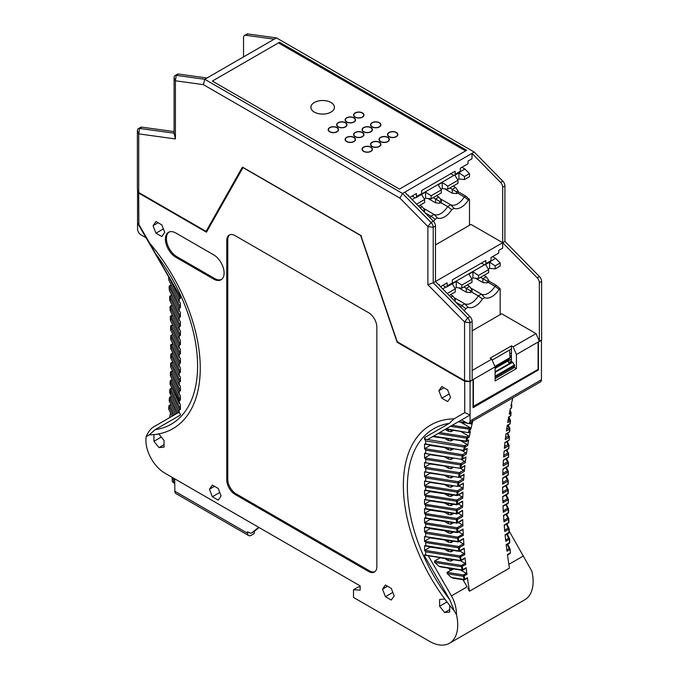 <?xml version="1.0" encoding="UTF-8"?>
<svg xmlns="http://www.w3.org/2000/svg" width="679" height="679" viewBox="0 0 679 679"><rect width="100%" height="100%" fill="white"/><g stroke="black" fill="none" stroke-linecap="round" stroke-linejoin="round"><path stroke-width="1.02" d="M387.514 134.977A5.186 2.996 180 0 1 387.777 134.357A5.186 2.996 0 0 0 387.514 134.977M397.554 134.357A5.186 2.996 180 0 1 397.809 134.977A5.186 2.996 0 0 0 397.554 134.357M345.161 139.866A5.186 2.996 180 0 1 345.416 139.246A5.186 2.996 0 0 0 345.161 139.866M355.193 139.246A5.186 2.996 180 0 1 355.448 139.866A5.186 2.996 0 0 0 355.193 139.246M370.573 144.754A5.186 2.996 180 0 1 370.827 144.135A5.186 2.996 0 0 0 370.573 144.754M380.605 144.135A5.186 2.996 180 0 1 380.868 144.754A5.186 2.996 0 0 0 380.605 144.135M353.632 115.413A5.186 2.996 180 0 1 353.886 114.793A5.186 2.996 0 0 0 353.632 115.413M363.664 114.793A5.186 2.996 180 0 1 363.919 115.413A5.186 2.996 0 0 0 363.664 114.793M362.102 149.643A5.186 2.996 180 0 1 362.357 149.032A5.186 2.996 0 0 0 362.102 149.643M372.134 149.032A5.186 2.996 180 0 1 372.398 149.643A5.186 2.996 0 0 0 372.134 149.032M345.161 120.302A5.186 2.996 180 0 1 345.416 119.682A5.186 2.996 0 0 0 345.161 120.302M355.193 119.682A5.186 2.996 180 0 1 355.448 120.302A5.186 2.996 0 0 0 355.193 119.682M328.22 130.079A5.186 2.996 180 0 1 328.475 129.468A5.186 2.996 0 0 0 328.22 130.079M338.252 129.468A5.186 2.996 180 0 1 338.507 130.079A5.186 2.996 0 0 0 338.252 129.468M336.691 125.191A5.186 2.996 180 0 1 336.945 124.571A5.186 2.996 0 0 0 336.691 125.191M346.723 124.571A5.186 2.996 180 0 1 346.977 125.191A5.186 2.996 0 0 0 346.723 124.571M379.043 139.866A5.186 2.996 180 0 1 379.298 139.246A5.186 2.996 0 0 0 379.043 139.866M389.075 139.246A5.186 2.996 180 0 1 389.339 139.866A5.186 2.996 0 0 0 389.075 139.246M370.573 125.191A5.186 2.996 180 0 1 370.827 124.571A5.186 2.996 0 0 0 370.573 125.191M380.605 124.571A5.186 2.996 180 0 1 380.868 125.191A5.186 2.996 0 0 0 380.605 124.571M353.632 134.977A5.186 2.996 180 0 1 353.886 134.357A5.186 2.996 0 0 0 353.632 134.977M363.664 134.357A5.186 2.996 180 0 1 363.919 134.977A5.186 2.996 0 0 0 363.664 134.357M362.102 130.079A5.186 2.996 180 0 1 362.357 129.468A5.186 2.996 0 0 0 362.102 130.079M372.134 129.468A5.186 2.996 180 0 1 372.398 130.079A5.186 2.996 0 0 0 372.134 129.468M174.079 131.59L141.792 127.134A4.719 2.724 -120 0 0 140.621 127.338L138.372 128.637A4.719 2.724 60 0 1 139.543 128.433L174.079 133.203L174.079 77.703A4.719 2.724 60 0 1 175.055 75.547A4.719 2.724 60 0 1 176.226 75.352L204.761 79.29L203.369 84.646L399.923 198.124L427.88 226.548L427.88 284.705L464.563 321.999L464.563 380.63L469.902 381.403L472.151 380.104L472.151 321.473A4.719 2.724 -120 0 0 470.004 316.626L435.468 281.513L435.468 226.022A4.719 2.724 -120 0 0 433.321 221.176L404.786 192.174L402.537 193.473L399.923 198.124M243.532 56.9L243.532 37.608A4.719 2.724 60 0 1 244.508 35.452A4.719 2.724 60 0 1 245.679 35.249L274.214 39.187L207.01 77.992L178.475 74.045A4.719 2.724 -120 0 0 177.304 74.249L175.055 75.547M464.563 380.63L397.232 341.758L360.939 235.698L242.352 167.229L206.06 231.386L138.728 192.513L138.728 133.873L175.411 138.94L175.411 80.784L203.369 84.646M141.792 127.134L139.543 128.433L138.728 133.873L137.387 130.792L137.387 189.433L138.728 192.513M206.06 231.386L206.857 230.928M180.41 297.181L146.061 237.76L140.893 234.773A4.719 2.724 60 0 1 137.557 229.001L137.557 189.814M170.514 412.934A471.659 272.313 60 0 1 169.64 417.543M170.395 375.555L170.412 375.606A0.942 0.738 154.5 0 0 170.471 375.869L179.324 394.431L180.41 395.551L180.41 400.186L179.239 400.271L179.324 403.674L170.174 384.492A0.942 0.942 0 0 1 170.081 384.042L170.191 381.199A0.942 0.942 0 0 1 170.658 380.41A0.942 0.543 60 0 1 171.133 380.461L170.488 380.792A0.942 0.738 154.5 0 0 170.225 381.377L170.463 380.775M179.239 391.028L170.488 372.695L170.412 375.606L179.239 394.109L179.239 391.028L180.41 390.943L180.41 386.309L179.239 384.866L179.239 381.785L180.41 381.7L180.41 377.066L179.239 375.623L179.239 372.542L180.41 372.457L180.41 367.823L179.239 366.38L179.239 363.299L180.41 363.214L180.41 358.58L179.239 357.137L179.239 354.056L180.41 353.971L180.41 349.337L179.239 347.894L179.239 344.813L180.41 344.728L180.41 340.094L179.239 338.651L179.239 335.57L180.41 335.485L180.41 330.851L179.239 329.408L179.239 326.327L180.41 326.243L180.41 321.608L179.239 320.174L179.239 317.093L180.41 317L180.41 312.365L179.239 310.931L179.239 307.85L180.41 307.757L180.41 303.123L179.239 301.688L179.239 298.607L169.945 279.128M170.802 371.863A0.942 0.543 60 0 1 171.397 371.778L170.76 372.109A0.942 0.738 154.5 0 0 170.488 372.695L170.735 372.117M170.989 363.01A0.942 0.543 60 0 1 171.116 362.883A0.942 0.942 0 0 0 170.641 363.681L170.59 366.652A0.942 0.942 0 0 0 170.684 367.076L179.324 385.188L170.624 366.813A0.942 0.738 154.5 0 0 170.853 367.288M179.239 381.785L170.675 363.842L171.583 362.925A0.942 0.543 60 0 0 171.116 362.883L172.661 361.983M170.624 366.813L170.675 363.842M179.239 372.542L170.777 354.811L170.752 357.841L170.998 357.298L170.752 357.841L179.324 375.945L170.811 358.105A0.942 0.942 0 0 1 170.718 357.689L170.743 354.667A0.942 0.56 0.4 0 0 170.777 354.811L171.049 354.226A0.942 0.738 154.5 0 1 171.685 353.903A0.942 0.543 60 0 0 171.218 353.852A0.942 0.942 0 0 0 170.743 354.667A0.942 0.56 0.4 0 1 170.989 354.294M170.972 345.136A0.942 0.543 -0.1 0 0 170.768 345.475L170.768 348.556A0.942 0.942 0 0 0 170.862 348.964L179.324 366.702L170.802 348.7L171.049 348.166L170.802 348.7A0.942 0.738 154.5 0 0 171.023 349.176M171.108 344.788A0.942 0.543 60 0 1 171.711 344.703A0.942 0.738 154.5 0 0 170.802 345.611L179.239 363.299M179.239 354.056L170.735 336.241L170.768 339.381L171.006 338.872L170.768 339.381L179.324 357.46L170.828 339.644A0.942 0.942 0 0 1 170.735 339.245L170.701 336.105A0.942 0.518 -0.6 0 0 170.735 336.241A0.942 0.738 154.5 0 1 171.643 335.324A0.942 0.543 60 0 0 171.176 335.282A0.942 0.942 0 0 0 170.701 336.105A0.942 0.518 -0.6 0 1 170.887 335.791M170.904 325.861A0.942 0.543 60 0 1 171.032 325.733A0.942 0.942 0 0 0 170.556 326.565L170.616 329.765A0.942 0.942 0 0 0 170.709 330.155L179.324 348.217L170.65 329.892L170.836 326.2L170.59 326.692L179.239 344.813M170.896 329.4L170.65 329.892L170.896 329.4M170.675 316.134A0.942 0.543 60 0 1 170.802 316.007A0.942 0.942 0 0 0 170.327 316.847L170.412 320.106A0.942 0.942 0 0 0 170.505 320.488L179.324 338.974L170.446 320.233A0.942 0.738 154.5 0 0 170.675 320.7M170.692 319.758L170.607 316.499M170.361 306.237A0.942 0.543 60 0 1 170.488 306.11A0.942 0.942 0 0 0 170.013 306.959L170.132 310.278A0.942 0.942 0 0 0 170.217 310.651L179.324 329.731L170.166 310.388L170.293 306.619M170.404 309.938L170.166 310.388M169.962 296.163A0.942 0.543 60 0 1 170.09 296.036A0.942 0.942 0 0 0 169.623 296.893L169.758 300.271A0.942 0.942 0 0 0 169.852 300.636L179.324 320.488L169.792 300.373A0.942 0.738 154.5 0 0 170.022 300.848M170.039 299.94L169.903 296.57M169.478 285.91A0.942 0.543 60 0 1 169.606 285.783A0.942 0.942 0 0 0 169.139 286.648L169.309 290.086A0.942 0.942 0 0 0 169.402 290.442L179.324 311.245L169.343 290.179L169.419 286.334M168.57 276.226L168.765 279.714A0.942 0.942 0 0 0 168.859 280.071L179.324 302.002L168.799 279.807A0.942 0.738 154.5 0 0 169.029 280.283M168.799 279.807L168.604 276.311M428.16 555.532L451.442 595.899C454.726 601.569 456.407 607.849 456.509 614.741A40.019 23.103 60 0 1 457.731 624.943A40.019 23.103 60 0 1 449.439 643.268A40.019 23.103 60 0 1 429.434 641.282L354.175 597.834A0.942 0.543 60 0 1 353.504 596.68L353.504 589.745L360.176 590.136L360.176 585.901L164.759 473.076A26.685 15.405 60 0 1 145.892 440.399A26.685 15.405 60 0 1 146.206 436.639L149.304 434.857L155.151 429.663A127.346 73.527 60 0 0 155.601 253.725L180.41 296.706L180.41 298.514L179.239 298.607M447.342 541.486L444.372 539.771M434.747 547.486L434.288 547.741M472.737 379.765L470.072 381.691L464.733 381.309L397.164 342.301L397.707 341.843M440.544 286.674L447.138 282.863L447.138 285.944A2.36 1.358 60 0 1 446.655 287.022L451.858 284.017A2.36 1.358 -120 0 0 452.341 282.939L452.341 279.858L485.799 260.549L485.799 263.63A2.36 1.358 60 0 1 485.307 264.708L490.51 261.704A2.36 1.358 -120 0 0 491.002 260.626L491.002 257.545L498.751 253.063L498.751 250.373L502.672 248.107L502.672 242.717L537.208 277.83A4.719 2.724 60 0 1 539.355 282.668L541.613 281.369L541.613 340.009L538.107 342.029L541.443 340.485L541.443 379.765A4.719 2.724 -120 0 1 540.467 381.929L469.096 423.136A4.719 2.724 60 0 1 466.736 422.898L461.567 419.919L427.464 439.602L432.676 436.597L444.558 438.303L448.395 440.518L451.043 440.943L451.043 439.169M449.439 643.268L524.816 599.752A40.019 23.103 -120 0 0 533.108 581.428A40.019 23.103 -120 0 0 531.878 571.226L509.258 531.216M473.068 379.96L473.068 407.689L538.439 369.945L538.439 342.216M470.072 381.691L470.072 415.005L458.783 421.523L466.465 422.737M469.096 423.136A4.719 2.724 60 0 0 470.072 420.972L470.072 415.005L464.733 412.637L453.988 418.85L449.362 423.331L424.545 437.658L425.207 439.075L427.464 439.602M537.776 369.563L538.439 369.945M509.802 353.946L511.423 353.004M452.231 425.3L469.647 428.076L470.258 427.728A0.942 0.543 60 0 1 470.903 429.043L470.301 429.391A0.942 0.543 60 0 0 469.647 428.076L468.468 432.302L469.367 432.319L470.301 429.391L450.415 426.353L458.257 421.829L471.515 423.934L472.44 420.615M450.415 426.353L446.239 428.763L468.535 432.693L445.704 429.069M433.151 436.317L465.981 441.537L466.779 441.129L467.61 438.193L466.702 438.184L465.879 441.129L433.406 436.173L445.144 429.4L448.395 431.275L451.043 431.7L451.043 429.926M472.643 420.674L472.253 423.238A471.659 272.313 60 0 1 472.813 420.988M470.258 427.728L460.718 422.219M472.253 423.238L472.134 423.738A471.659 272.313 -120 0 0 470.903 429.043M472.134 423.738A0.925 0.535 60 0 1 471.608 423.866L471.515 423.934A0.942 0.942 0 0 0 471.939 423.908M463.418 483.134L458.554 485.952L458.86 482.922L457.943 483.007L457.638 486.037L458.554 485.952A0.942 0.543 60 0 1 458.359 486.325L463.222 483.516A0.942 0.543 -120 0 0 463.418 483.134A471.659 272.313 -120 0 0 463.086 489.092L458.028 492.012L457.111 492.114L457.366 490.815A0.942 0.543 60 0 1 458.028 492.012L457.824 495.059A0.942 0.543 60 0 1 457.629 495.458L462.755 492.487A0.942 0.543 -120 0 0 462.951 492.097A471.659 272.313 -120 0 0 462.747 498.123L457.502 501.153A0.942 0.552 2.4 0 1 456.585 501.272L456.831 499.982A0.942 0.543 60 0 1 457.502 501.153L457.391 504.217A0.942 0.543 60 0 1 457.196 504.624L462.484 501.577A0.942 0.543 -120 0 0 462.679 501.161A471.659 272.313 -120 0 0 462.603 507.264L457.273 510.345A0.942 0.543 0.5 0 1 456.356 510.481L456.611 509.182A0.942 0.543 60 0 1 457.273 510.345A471.659 272.313 -120 0 0 457.264 512.738A471.659 272.313 -120 0 0 457.264 513.417A0.942 0.543 60 0 1 457.069 513.85A0.942 0.942 0 0 1 456.449 513.969L462.603 510.336A471.659 272.313 -120 0 0 462.654 516.515L457.349 519.579L457.434 522.669A0.942 0.543 60 0 1 457.239 523.119A0.942 0.942 0 0 1 456.619 523.237L462.713 519.622A471.659 272.313 -120 0 0 462.891 525.877L457.722 528.865L457.909 531.963A0.942 0.543 60 0 1 457.553 532.48M464.08 474.29L459.581 476.887L459.997 473.883L459.08 473.942L458.664 476.955L459.581 476.887A0.942 0.543 60 0 1 459.394 477.252L463.884 474.655A0.942 0.543 -120 0 0 464.08 474.29A471.659 272.313 -120 0 0 463.613 480.18L458.86 482.922A0.942 0.543 60 0 0 458.198 481.708L424.647 476.369L430.138 473.204L444.558 475.275L448.395 477.49L451.043 477.914L451.043 476.132M464.928 465.565L460.922 467.873L461.431 464.886L460.523 464.928L460.006 467.924L460.922 467.873A0.942 0.543 60 0 1 460.727 468.221L464.742 465.904A0.942 0.543 -120 0 0 464.928 465.565A471.659 272.313 -120 0 0 464.343 471.37L459.997 473.883A0.942 0.543 60 0 0 459.335 472.643L424.647 467.127L430.138 463.961L444.558 466.032L448.395 468.247L451.043 468.671L451.043 466.889M465.972 456.942L462.56 458.911L463.18 455.932L462.272 455.965L462.518 454.667L424.647 448.641L425.716 450.152L462.272 455.965L461.652 458.945L462.56 458.911A0.942 0.543 60 0 1 462.374 459.242L465.786 457.264A0.942 0.543 -120 0 0 465.972 456.942A471.659 272.313 -120 0 0 465.259 462.679L461.431 464.886A0.942 0.543 60 0 0 460.769 463.63L424.647 457.884L430.138 454.718L444.558 456.789L448.395 459.004L451.043 459.428L451.043 457.646M467.22 448.437L464.512 449.999L465.234 447.037L464.326 447.045L463.604 450.016L464.512 449.999A0.942 0.543 60 0 1 464.334 450.304L467.033 448.743A0.942 0.543 -120 0 0 467.22 448.437A471.659 272.313 -120 0 0 466.371 454.09L463.18 455.932A0.942 0.543 60 0 0 462.518 454.667L465.709 452.825L460.718 449.948M468.663 440.043L466.779 441.129A0.942 0.543 60 0 1 466.6 441.426L468.485 440.34A0.942 0.543 -120 0 0 468.663 440.043A471.659 272.313 -120 0 0 467.678 445.628L465.234 447.037A0.942 0.543 60 0 0 464.58 445.755L425.207 439.075M469.8 432.065A0.942 0.543 -120 0 0 470.309 431.776A471.659 272.313 -120 0 0 469.189 437.276L467.61 438.193A0.942 0.543 60 0 0 466.957 436.886L439.678 432.548M512.832 397.877A471.659 272.313 -120 0 0 512.187 400.5A471.659 272.313 -120 0 0 510.931 405.932L511.533 405.584L511.279 408.121L510.336 408.665A471.659 272.313 -120 0 0 509.216 414.165L510.795 413.256L510.566 415.854L508.69 416.94A471.659 272.313 -120 0 0 507.705 422.516L510.141 421.107L509.946 423.772L507.238 425.334A471.659 272.313 -120 0 0 506.39 430.987L509.581 429.145L509.411 431.861L505.999 433.839A471.659 272.313 -120 0 0 505.278 439.568L509.097 437.361L509.208 439.525M507.671 433.083L509.292 436.478A0.942 0.738 -25.5 0 1 509.352 436.741L509.097 437.361A0.942 0.543 -120 0 0 508.435 436.113A0.942 0.738 -25.5 0 1 509.292 436.478A0.942 0.942 0 0 1 509.377 436.928L509.242 439.712A0.942 0.942 0 0 1 508.766 440.484A0.942 0.543 -120 0 0 508.961 440.136L504.947 442.453A471.659 272.313 -120 0 0 504.361 448.267L508.707 445.755L508.834 447.996M507.221 441.375L508.894 444.889A0.942 0.738 -25.5 0 1 508.953 445.152L508.707 445.755A0.942 0.543 -120 0 0 508.045 444.524A0.942 0.738 -25.5 0 1 508.894 444.889A0.942 0.942 0 0 1 508.987 445.331L508.868 448.174A0.942 0.942 0 0 1 508.401 448.955A0.942 0.543 -120 0 0 508.596 448.59L504.098 451.187A471.659 272.313 -120 0 0 503.64 457.069L508.393 454.327L508.554 456.636M506.848 449.846L508.579 453.479A0.942 0.738 -25.5 0 1 508.639 453.733L508.393 454.327A0.942 0.543 -120 0 0 507.731 453.114A0.942 0.738 -25.5 0 1 508.579 453.479A0.942 0.942 0 0 1 508.673 453.911L508.588 456.806A0.942 0.942 0 0 1 508.113 457.604A0.942 0.543 -120 0 0 508.308 457.222L503.445 460.031A471.659 272.313 -120 0 0 503.105 465.989L508.164 463.07A0.942 0.543 -120 0 0 507.502 461.873A0.942 0.738 -25.5 0 1 508.41 462.501L508.104 466.023A0.942 0.543 -120 0 1 507.917 466.422A0.942 0.942 0 0 0 508.384 465.624L508.444 462.662A0.942 0.942 0 0 0 508.35 462.238L506.568 458.495M508.104 466.023L502.978 468.985A471.659 272.313 -120 0 0 502.774 475.02L508.019 471.99A0.942 0.543 -120 0 0 507.357 470.81A0.942 0.738 -25.5 0 1 508.265 471.438L507.994 475.003A0.942 0.543 -120 0 1 507.799 475.419A0.942 0.942 0 0 0 508.265 474.604A0.942 0.56 -179.5 0 1 507.994 475.003L502.706 478.05A471.659 272.313 -120 0 0 502.63 484.161L507.96 481.08A0.942 0.543 -120 0 0 507.289 479.917A0.942 0.738 -25.5 0 1 508.198 480.545L507.96 481.08A471.659 272.313 60 0 0 507.951 483.473A471.659 272.313 60 0 0 507.96 484.152L507.951 484.152A0.942 0.543 -120 0 1 507.756 484.585A0.942 0.942 0 0 0 508.231 483.771A0.942 0.543 180 0 1 507.951 484.152L502.621 487.233A471.659 272.313 -120 0 0 502.672 493.412L507.977 490.348A0.942 0.543 -120 0 0 507.315 489.203A0.942 0.738 -25.5 0 1 508.223 489.831L508.248 492.962A0.942 0.526 179.5 0 1 508.002 493.472L507.977 490.348M424.647 467.127L425.716 468.637L459.08 473.942L459.335 472.643L463.672 470.14L460.515 468.315M463.672 470.14A0.942 0.543 60 0 1 464.343 471.37M424.647 439.398L425.716 440.909L464.326 447.045L464.58 445.755L467.025 444.346A0.942 0.543 60 0 1 467.678 445.628M467.025 444.346L460.718 440.705M465.709 452.825A0.942 0.543 60 0 1 466.371 454.09M424.647 457.884L425.716 459.394L460.523 464.928L460.769 463.63L464.597 461.423L460.718 459.191M464.597 461.423A0.942 0.543 60 0 1 465.259 462.679M424.647 476.369L425.716 477.88L457.943 483.007L458.198 481.708L462.951 478.967L459.683 477.082M462.951 478.967A0.942 0.543 60 0 1 463.613 480.18M425.716 487.123L425.716 490.204L456.908 495.161L457.111 492.114L425.716 487.123L424.545 485.68L457.366 490.815L462.424 487.895L459.029 485.943M462.424 487.895A0.942 0.543 60 0 1 463.086 489.092M456.729 504.582L456.585 501.272L425.716 496.366L424.545 494.923L456.831 499.982L462.085 496.943L458.563 494.915M462.085 496.943A0.942 0.543 60 0 1 462.747 498.123M425.716 505.609L425.716 508.69L456.347 513.562L456.356 510.481L425.716 505.609L424.545 504.166L456.611 509.182L461.941 506.11L458.291 503.996M461.941 506.11A0.942 0.543 60 0 1 462.603 507.264M437.87 433.601L466.702 438.184L466.957 436.886L468.535 435.977A0.942 0.543 60 0 1 469.189 437.276M468.535 435.977L460.718 431.462M470.309 431.776L469.367 432.319A0.942 0.543 60 0 1 469.028 432.642M451.043 431.7L453.589 430.325M451.043 440.943L453.589 439.568M425.716 440.909L425.716 443.99L463.681 450.406M424.545 444.074L425.716 443.99L424.545 444.074L424.545 448.709M424.647 448.641L430.138 445.475L444.558 447.546L448.395 449.761L451.043 450.185L451.043 448.403M451.043 450.185L453.589 448.811M425.716 450.152L425.716 453.233L424.545 453.317L461.754 459.352L425.164 453.53M451.043 459.428L453.589 458.053M425.716 459.394L425.716 462.475L424.545 462.56L460.082 468.315M451.043 468.671L453.589 467.296M425.716 468.637L425.716 471.718L424.545 471.803L458.741 477.345M451.043 477.914L453.589 476.539M425.716 477.88L425.716 480.961L424.545 481.046L457.739 486.444L425.164 481.258M424.647 485.612L430.138 482.438L444.558 484.517L448.395 486.733L451.043 487.157L451.043 485.375M451.043 487.157L453.589 485.782M456.975 495.551L462.951 492.097M425.716 490.204L424.545 490.289L425.716 490.204M424.647 494.855L430.138 491.681L444.558 493.76L448.395 495.976L451.043 496.4L451.043 494.618M451.043 496.4L453.589 495.025M425.716 496.366L425.716 499.447L424.545 499.532L456.475 504.336L462.679 501.161M424.647 504.098L430.138 500.924L444.558 503.003L448.395 505.218L451.043 505.643L451.043 503.86M451.043 505.643L453.589 504.268M456.594 513.808L425.164 508.987M425.716 508.69L424.545 508.775L425.716 508.69M425.716 514.852L425.716 517.933L456.517 522.83L456.432 519.732L425.716 514.852L424.545 513.409L456.678 518.442A0.942 0.543 60 0 1 457.349 519.579A0.942 0.543 -1.4 0 1 456.432 519.732L456.678 518.442L461.983 515.378L458.206 513.197M461.983 515.378A0.942 0.543 60 0 1 462.654 516.515M457.069 513.85L462.407 510.769A0.942 0.543 -120 0 0 462.603 510.336M424.647 513.341L430.138 510.167L444.558 512.246L448.395 514.461L451.043 514.886L451.043 513.103M451.043 514.886L453.589 513.511M456.772 523.076L425.164 518.23M425.716 517.933L424.545 518.018L425.716 517.933M425.716 524.095L425.716 527.176L456.992 532.149L456.797 529.034L425.716 524.095L424.545 522.652L457.052 527.736A0.942 0.543 60 0 1 457.714 528.865L456.797 529.034L457.052 527.736L462.221 524.757L458.317 522.499M462.221 524.757A0.942 0.543 60 0 1 462.891 525.877M457.239 523.119L462.518 520.08A0.942 0.543 -120 0 0 462.713 519.622M424.647 522.584L430.138 519.41L444.558 521.489L448.395 523.704L451.043 524.12L451.043 522.346M451.043 524.12L453.589 522.754M457.128 532.548L463.01 529.026A471.659 272.313 -120 0 0 463.316 535.349L457.476 538.388L425.716 533.338L425.716 536.418L424.545 536.503L457.765 541.511L458.69 541.316L458.393 538.192A0.942 0.543 60 0 0 457.722 537.089L424.647 531.827L430.138 528.652L444.558 530.732L448.395 532.947L451.043 533.363L451.043 531.589M425.716 527.176L424.545 527.26L425.716 527.176M457.841 541.901L457.722 537.089L462.654 534.246L458.622 531.92M462.654 534.246A0.942 0.543 60 0 1 463.316 535.349M425.164 527.473L457.094 532.557A0.942 0.942 0 0 0 457.714 532.438L462.815 529.493A0.942 0.543 -120 0 0 463.01 529.026M451.043 533.363L453.589 531.996M425.716 533.338L424.647 531.827M425.164 536.716L457.867 541.918A0.942 0.942 0 0 0 458.486 541.808L463.307 539.024A0.942 0.543 -120 0 0 463.502 538.532L458.681 541.316A0.942 0.543 60 0 1 458.333 541.85M425.716 542.58L425.716 545.661L458.843 550.924L458.452 547.783L425.716 542.58L424.545 541.138L458.707 546.485A0.942 0.543 60 0 1 459.369 547.571L458.452 547.783L458.707 546.485L463.273 543.845L459.114 541.443M463.273 543.845A0.942 0.543 60 0 1 463.935 544.931L459.369 547.571L459.759 550.711A0.942 0.543 60 0 1 459.411 551.263M463.502 538.532A471.659 272.313 -120 0 0 463.935 544.931M424.647 541.07L430.138 537.895L444.558 539.975L448.395 542.19L451.043 542.606L451.043 540.832M451.043 542.606L453.589 541.239M458.919 551.314L464.19 548.148A471.659 272.313 -120 0 0 464.759 554.624L459.734 557.23L460.693 560.786L461.143 560.15L460.651 557.001A0.942 0.543 60 0 0 459.989 555.931L424.647 550.313L430.138 547.138L444.558 549.218L448.395 551.433L448.395 549.65M424.545 545.746L425.716 545.661L424.545 545.746L424.647 550.313M448.395 551.433L451.043 551.849L451.043 550.075M451.043 551.849L453.589 550.482M424.545 550.38L425.716 551.823L459.734 557.23L459.989 555.931L464.088 553.563L459.802 551.085M464.088 553.563A0.942 0.543 60 0 1 464.759 554.624M425.164 545.958L458.945 551.331A0.942 0.942 0 0 0 459.564 551.221L463.995 548.657A0.942 0.543 -120 0 0 464.19 548.148M425.716 551.823L425.716 554.981L424.545 554.989L460.243 560.472M460.634 560.862L464.877 558.41A0.942 0.543 -120 0 0 465.073 557.883A471.659 272.313 -120 0 0 465.769 564.436L461.321 566.727L434.73 562.492L434.45 561.117L440.153 557.824L444.558 558.461L448.395 560.676L451.043 561.092L451.043 559.36M434.73 562.492L438.914 566.244L461.924 569.902L461.576 565.429L465.107 563.392A0.942 0.543 60 0 1 465.769 564.436M465.107 563.392L460.685 560.837M451.043 561.092L453.538 559.751M434.45 561.117L461.576 565.429A0.942 0.543 60 0 1 462.229 566.473L462.832 569.647L461.992 570.292M440.068 566.812L462.026 570.309A0.942 0.942 0 0 0 462.645 570.19L465.955 568.281A0.942 0.543 -120 0 0 466.142 567.729L462.832 569.647A0.942 0.543 60 0 1 462.484 570.233M438.914 566.244L440.73 566.736M447.283 573.738L451.467 577.481L463.918 579.459L463.468 574.977L466.312 573.331A0.942 0.543 60 0 1 466.974 574.358L463.222 576.267L447.283 573.738L447.003 572.355L451.043 570.335L451.043 568.561M466.142 567.729A471.659 272.313 -120 0 0 466.974 574.358M466.312 573.331L460.718 570.097M451.043 570.335L453.589 568.968M447.003 572.355L463.468 574.977A0.942 0.543 60 0 1 464.13 575.996L464.826 579.187A0.942 0.543 60 0 1 464.64 579.756L464.64 579.756A0.942 0.543 60 0 1 464.487 579.798M464.767 579.62A0.942 0.908 -45.6 0 1 463.995 579.849L467.424 577.693A471.659 272.313 -120 0 0 469.444 591.231L467.89 588.218M451.467 577.481L453.275 577.973M452.621 578.058L464.02 579.866A0.942 0.942 0 0 0 464.64 579.756L467.237 578.253A0.942 0.543 -120 0 0 467.424 577.693M451.442 595.899L467.118 586.851L462.993 579.705M450.618 570.267L448.301 568.128M508.868 564.351L523.501 555.889M507.502 555.006L509.844 553.657A0.942 0.543 -120 0 0 510.031 553.088L507.442 554.582A471.659 272.313 -120 0 0 509.462 568.128L469.444 591.231M512.178 400.5L512.339 399.872L512.178 400.5M511.295 404.285A0.942 0.738 -25.5 0 1 511.737 404.633L511.737 404.633A0.942 0.738 -25.5 0 1 511.796 404.896A0.942 0.713 5.9 0 1 511.822 405.134L511.567 407.672A0.942 0.942 0 0 1 511.1 408.393A0.942 0.543 -120 0 0 511.279 408.121L511.533 407.434L511.279 408.121M506.211 485.477L508.164 489.567A0.942 0.942 0 0 1 508.257 489.966L508.282 493.098A0.942 0.942 0 0 1 507.807 493.93A0.942 0.543 -120 0 0 508.002 493.472L502.732 496.519A471.659 272.313 -120 0 0 502.91 502.774L508.079 499.786A0.942 0.543 -120 0 0 507.417 498.666A0.942 0.738 -25.5 0 1 508.325 499.286L508.376 502.477L508.079 499.786M506.254 494.821L508.265 499.031A0.942 0.942 0 0 1 508.359 499.421L508.41 502.604A0.942 0.942 0 0 1 507.934 503.445A0.942 0.543 -120 0 0 508.13 502.969L503.029 505.914A471.659 272.313 -120 0 0 503.343 512.246L508.265 509.403L508.342 512.645A0.942 0.543 -120 0 1 508.155 513.129A0.942 0.942 0 0 0 508.622 512.289L508.546 509.046A0.942 0.942 0 0 0 508.452 508.656A0.942 0.738 -25.5 0 1 508.512 508.919L508.265 509.403A0.942 0.543 -120 0 0 507.603 508.299A0.942 0.738 -25.5 0 1 508.452 508.656L506.39 504.336M508.342 512.645L503.521 515.429A471.659 272.313 -120 0 0 503.962 521.828L508.537 519.189L508.639 522.49L508.537 519.189A0.942 0.543 -120 0 0 507.867 518.102L508.512 518.23A0.942 0.738 -25.5 0 1 508.775 518.731L508.537 519.189L508.775 518.731M506.602 514.028L508.724 518.467A0.942 0.942 0 0 1 508.809 518.841L508.919 522.151A0.942 0.942 0 0 1 508.452 523A0.942 0.543 -120 0 0 508.639 522.49L504.208 525.045A471.659 272.313 -120 0 0 504.777 531.521L508.885 529.153L509.021 532.514A0.942 0.543 -120 0 1 508.826 533.04A0.942 0.942 0 0 0 509.301 532.183L509.165 528.822A0.942 0.942 0 0 0 509.072 528.449A0.942 0.738 -25.5 0 1 509.131 528.712L508.885 529.153A0.942 0.543 -120 0 0 508.223 528.084A0.942 0.738 -25.5 0 1 509.072 528.449L506.899 523.891M509.131 528.712L509.292 532.132L505.091 534.78A471.659 272.313 -120 0 0 505.787 541.333L509.318 539.287L509.488 542.708L509.318 539.287A0.942 0.543 -120 0 0 508.656 538.243A0.942 0.738 -25.5 0 1 509.573 538.871L509.318 539.287L509.573 538.871M510.285 552.698L510.09 549.209L510.285 552.698M510.09 549.209L509.844 549.608A0.942 0.543 -120 0 0 509.182 548.581A0.942 0.738 -25.5 0 1 510.09 549.209M506.22 545.033L509.292 543.259A0.942 0.543 -120 0 0 509.488 542.708L506.169 544.626A471.659 272.313 -120 0 0 506.992 551.255L509.844 549.608M508.639 522.49L508.885 522.032M508.605 512.212L508.265 509.403M508.13 502.969L508.376 502.477M506.245 476.31L508.138 480.282A0.942 0.942 0 0 1 508.231 480.698L508.231 483.771A0.942 0.543 180 0 0 508.198 483.626L507.96 481.08M508.019 471.99L508.231 474.451A0.942 0.56 -179.5 0 1 508.265 474.604L508.299 471.591A0.942 0.942 0 0 0 508.206 471.175L506.364 467.313M508.41 462.501L508.164 463.07M508.656 453.793L508.393 454.327L508.656 453.793M508.97 445.22L508.707 445.755L508.97 445.22M509.377 436.826L509.097 437.361L509.377 436.826M507.68 425.283L508.919 427.88A0.942 0.738 -25.5 0 1 509.768 428.245L509.768 428.245A0.942 0.738 -25.5 0 1 509.827 428.508A0.942 0.662 -176.3 0 1 509.861 428.712L509.861 428.712A0.942 0.662 -176.3 0 1 509.581 429.145A0.942 0.543 -120 0 0 508.919 427.88L506.653 429.187M508.834 417.042L510.336 420.191A0.942 0.942 0 0 1 510.43 420.666A0.942 0.679 4.4 0 1 510.141 421.107A0.942 0.543 -120 0 0 509.488 419.826A0.942 0.738 -25.5 0 1 510.336 420.191L510.336 420.191A0.942 0.738 -25.5 0 1 510.396 420.454A0.942 0.679 4.4 0 1 510.43 420.666L510.226 423.331A0.942 0.942 0 0 1 509.759 424.078A0.942 0.543 -120 0 0 509.946 423.772L510.201 423.119L509.946 423.772M505.965 434.068L509.225 432.192A0.942 0.543 -120 0 0 509.411 431.861A0.942 0.662 3.5 0 0 509.657 431.233M510.005 410.243L510.99 412.314A0.942 0.942 0 0 1 511.083 412.807A0.942 0.696 5.2 0 1 510.795 413.256A0.942 0.543 -120 0 0 510.141 411.958A0.942 0.738 -25.5 0 1 510.99 412.314L510.99 412.314A0.942 0.738 -25.5 0 1 511.049 412.577A0.942 0.696 5.2 0 1 511.083 412.807L510.854 415.412A0.942 0.942 0 0 1 510.387 416.142A0.942 0.543 -120 0 0 510.566 415.854L510.82 415.183L510.566 415.854M511.389 403.903L511.737 404.633A0.942 0.942 0 0 1 511.822 405.134A0.942 0.713 5.9 0 1 511.533 405.584A0.942 0.543 -120 0 0 511.228 404.582M360.176 586.953L358.512 586.86L353.504 589.745M361.423 235.783L242.87 167.34M464.733 412.637L464.733 381.309M453.988 418.85A132.065 76.252 -120 0 0 403.428 481.564A132.065 76.252 -120 0 0 448.013 603.241L444.643 599.039L439.585 599.489L439.585 606.228L444.643 612.517L449.693 612.068L449.71 605.371A132.065 76.252 -120 0 0 454.327 610.964L456.509 614.741M149.304 434.857A132.065 76.252 -120 0 0 153.929 434.611L153.929 441.308L158.988 447.597L164.038 447.147L164.038 440.408L158.988 434.119L155.601 434.424A132.065 76.252 -120 0 0 200.195 364.233A132.065 76.252 -120 0 0 149.643 243.133L155.593 253.725M146.061 237.76L137.557 223.035L138.889 224.52L149.643 243.133M138.889 224.52L138.669 192.284M376.853 566.642L376.853 327.108A11.789 6.807 -120 0 0 368.519 312.663L235.112 235.638A11.789 6.807 -120 0 0 229.213 235.061A11.789 6.807 -120 0 0 226.769 240.459L226.769 479.994A11.789 6.807 -120 0 0 235.112 494.439L368.519 571.455A11.789 6.807 -120 0 0 374.409 572.041A11.789 6.807 -120 0 0 376.853 566.642M382.523 589.168L385.443 596.688L391.274 600.058L394.193 595.907L391.274 588.387L385.443 585.018L382.523 589.168L387.582 586.249M438.889 390.688L441.808 398.208L447.639 401.578L450.559 397.427L447.639 389.907L441.808 386.538L438.889 390.688L443.939 387.768M218.188 500.126L212.349 496.756L209.429 489.236L212.349 485.086L218.188 488.456L221.099 495.976L218.188 500.126M161.823 236.555L155.983 233.186L153.064 225.666L155.983 221.515L161.823 224.885L164.742 232.405L161.823 236.555M165.404 239.11A14.853 8.581 -120 0 0 175.912 257.307L213.596 279.061A14.853 8.581 -120 0 0 221.031 279.799A14.853 8.581 -120 0 0 224.104 273A14.853 8.581 -120 0 0 213.596 254.803L175.912 233.041A14.853 8.581 -120 0 0 168.485 232.303A14.853 8.581 -120 0 0 165.404 239.11M242.912 167.747L206.458 232.193L206.586 231.497L206.458 232.193L138.889 193.184M155.601 434.424L153.929 434.594M169.979 392.055L169.742 392.734L179.239 412.671L179.239 409.513L180.41 409.429L180.41 404.794L170.115 384.229L170.225 381.377L179.239 400.271M169.792 392.997L179.315 412.959L180.419 414.046L180.419 415.073L155.151 429.663M179.239 409.513L169.869 389.873L170.115 389.262A0.942 0.738 154.5 0 0 169.869 389.873L169.742 392.734L170.565 393.345L169.699 392.666L169.835 389.687A0.942 0.942 0 0 1 170.31 388.914A0.942 0.543 60 0 1 170.777 388.965L170.132 389.288M146.206 436.639C148.311 431.802 150.704 428.602 153.395 427.04L178.984 412.255M160.261 423.076L153.938 426.743M168.969 408.376L169.156 405.702M175.598 414.207L169.266 400.941L169.682 397.571M169.266 400.941L169.529 401.442L169.512 400.304M170.361 383.627L170.378 384.73L170.361 383.627M170.531 380.546A0.942 0.543 60 0 1 170.658 380.41L172.211 379.519M170.183 389.05A0.942 0.543 60 0 1 170.31 388.914L171.855 388.023M169.742 397.376A0.942 0.543 60 0 1 170.344 397.291L169.699 397.614A0.942 0.738 154.5 0 0 169.427 398.2L176.752 413.545M169.224 405.516A0.942 0.543 60 0 1 169.818 405.439L168.91 406.348L173.298 415.548M258.623 527.269L251.858 532.82A4.719 2.682 59.3 0 1 251.671 532.947A4.719 2.682 59.3 0 1 249.312 532.718L247.546 531.699L247.563 533.244A5.186 2.996 -60 0 0 248.641 535.553A5.186 2.996 -60 0 0 251.23 535.298L254.286 533.533L254.286 531.394M174.698 478.814L174.859 491.265A5.186 2.996 120 0 0 175.929 493.582L248.641 535.553M254.133 531.47A4.719 2.682 -120.7 0 0 254.336 531.36A4.719 2.682 -120.7 0 0 254.532 531.233L259.055 527.515M174.715 480.274L173.578 479.62A4.719 2.724 180 0 1 172.194 477.693A4.719 2.724 180 0 1 172.228 477.388M172.194 477.693L172.194 480.774A4.719 2.724 -0 0 0 173.578 482.701L174.758 483.38M164.038 444.677L158.988 447.597M161.33 437.038L153.929 441.308M424.927 554.777L424.545 556.025L449.812 599.778A127.346 73.527 60 0 1 449.362 423.331M449.812 599.778L454.327 610.964M449.71 605.371L448.013 603.241M424.545 439.466L424.545 437.658M424.545 457.952L424.545 453.317M424.545 467.194L424.545 462.56M424.545 476.437L424.545 471.803M424.545 485.68L424.545 481.046M424.545 494.923L424.545 490.289M424.545 504.166L424.545 499.532M424.545 513.409L424.545 508.775M424.545 522.652L424.545 518.018M424.545 531.895L424.545 527.26M424.545 541.138L424.545 536.503M424.545 556.025L424.545 554.989M448.395 560.676L448.395 558.936M448.395 542.19L448.395 540.408M448.395 532.947L448.395 531.165M448.395 523.704L448.395 521.922M448.395 514.461L448.395 512.687M448.395 505.218L448.395 503.445M448.395 495.976L448.395 494.202M448.395 486.733L448.395 484.959M448.395 477.49L448.395 475.716M448.395 468.247L448.395 466.473M448.395 459.004L448.395 457.23M448.395 449.761L448.395 447.987M448.395 440.518L448.395 438.744M448.395 431.275L448.395 429.501M449.702 609.598L444.643 612.517M446.986 601.959L439.585 606.228M374.893 571.718A11.789 6.807 60 0 1 369.52 570.878L236.114 493.854A11.789 6.807 60 0 1 227.771 479.416L227.771 239.882A11.789 6.807 60 0 1 229.74 234.807M392.844 592.419L385.443 596.688M449.209 393.93L441.808 398.208M219.75 492.487L212.349 496.756M214.488 486.317L209.429 489.236M163.384 228.916L155.983 233.186M158.122 222.746L153.064 225.666M169.003 232.048A14.853 8.581 60 0 0 166.406 238.533A14.853 8.581 60 0 0 176.913 256.73L214.598 278.483A14.853 8.581 60 0 0 221.507 279.485M425.164 490.501L457.009 495.568A0.942 0.942 0 0 0 457.629 495.458A0.942 0.543 60 0 1 457.468 495.5M457.773 486.436L457.739 486.444A0.942 0.942 0 0 0 458.359 486.325A0.942 0.543 60 0 1 458.198 486.368M425.164 472.015L458.775 477.362A0.942 0.942 0 0 0 459.394 477.252A0.942 0.543 60 0 1 459.233 477.295M425.164 462.772L460.107 468.332A0.942 0.942 0 0 0 460.727 468.221A0.942 0.543 60 0 1 460.574 468.264M461.788 459.344L461.754 459.352A0.942 0.942 0 0 0 462.374 459.242A0.942 0.543 60 0 1 462.212 459.284M425.164 444.295L463.706 450.423A0.942 0.942 0 0 0 464.334 450.304A0.942 0.543 60 0 1 464.173 450.347M465.981 441.537A0.942 0.942 0 0 0 466.6 441.426L466.6 441.426A0.942 0.543 60 0 1 466.439 441.469M171.159 284.891L169.606 285.783A0.942 0.543 60 0 1 170.081 285.834L169.173 286.742L179.239 307.85M171.643 295.144L170.09 296.036A0.942 0.543 60 0 1 170.565 296.078L169.648 296.995L179.239 317.093M172.033 305.211L170.488 306.11A0.942 0.543 60 0 1 170.955 306.153L170.319 306.484A0.942 0.738 154.5 0 0 170.047 307.069L179.239 326.327M172.347 315.115L170.802 316.007A0.942 0.543 60 0 1 171.269 316.058L170.624 316.38A0.942 0.738 154.5 0 0 170.361 316.966L179.239 335.57M172.576 324.834L171.032 325.733A0.942 0.543 60 0 1 171.498 325.776L170.853 326.107A0.942 0.738 154.5 0 0 170.59 326.692M541.604 281.369A4.719 2.724 -120 0 0 539.457 276.531L504.921 241.418L502.672 242.717L502.672 187.217A4.719 2.724 60 0 0 500.525 182.379L502.774 181.081L474.239 152.071L471.99 153.369L471.99 158.767L468.069 161.025L468.069 163.724L460.311 168.197L460.311 171.278A2.36 1.358 -120 0 1 459.827 172.356L454.624 175.36A2.36 1.358 60 0 1 453.445 175.25L450.78 173.705M473.068 406.534L538.107 369.368L538.107 342.029L516.43 354.54L516.43 368.595L495.084 380.919L495.084 366.864L491.749 359.166L490.085 358.198L511.423 345.874L513.095 346.842L536.02 333.601L539.355 341.308L539.355 282.668M536.02 333.601L501.671 313.766L472.151 330.809M404.786 192.174L471.99 153.369L500.525 182.379M427.88 284.705L433.219 282.812L502.672 242.717L470.988 224.426L435.468 244.932M472.151 380.104L495.084 366.864M207.01 77.992L204.761 79.29L402.537 193.473L431.072 222.483A4.719 2.724 60 0 1 433.219 227.321L433.219 282.812L467.755 317.925A4.719 2.724 60 0 1 469.902 322.771L469.902 381.403M474.239 152.071L276.463 37.888L247.928 33.95A4.719 2.724 -120 0 0 246.757 34.145L244.508 35.452M274.214 39.187L276.463 37.888M212.349 81.073L399.447 189.093L466.651 150.288L279.553 42.268L212.349 81.073M175.411 138.94L174.079 133.203M137.387 130.792A4.719 2.724 60 0 1 138.372 128.637M502.774 181.081A4.719 2.724 -120 0 1 504.921 185.919L504.921 241.418M454.624 175.36A2.36 1.358 60 0 0 455.108 174.282L455.108 171.201L421.659 190.519L421.659 193.6A2.36 1.358 -120 0 1 421.175 194.678L415.972 197.682A2.36 1.358 60 0 1 414.793 197.564L412.119 196.019M408.707 196.155L408.707 195.297L408.164 195.611M415.972 197.682A2.36 1.358 60 0 0 416.456 196.604L416.456 193.523L409.861 197.326M279.553 42.268L279.553 43.524M491.749 359.166L472.151 370.479M513.095 346.842L516.43 354.54M511.423 362.442L511.423 345.874M516.43 368.595L513.986 367.186M492.148 360.091L511.423 348.955M509.606 350.008L509.997 357.68A2.36 1.358 -120 0 1 509.666 358.571L495.084 366.991M495.084 376.09L495.11 376.141A0.942 0.543 60 0 1 495.28 377.142L495.084 377.507M509.42 363.604L507.612 360.719L509.666 358.571M495.084 378.61L513.596 367.925L514.623 365.973A0.942 0.543 -120 0 0 514.461 364.971L512.263 361.958L495.084 371.88L512.263 361.958M473.407 406.721L473.407 379.383M439.389 285.503L439.389 284.645L438.855 284.959M446.655 287.022A2.36 1.358 60 0 1 445.475 286.911L442.801 285.367M485.307 264.708A2.36 1.358 60 0 1 484.127 264.589L481.462 263.053M279.298 43.38L465.565 150.916M379.391 126.922A5.186 2.996 0 0 0 380.911 124.809A5.186 2.996 0 0 0 375.716 121.813A5.186 2.996 0 0 0 370.53 124.809A5.186 2.996 0 0 0 373.73 127.576A5.186 2.996 0 0 0 379.391 126.922M370.921 131.819A5.186 2.996 0 0 0 372.44 129.697A5.186 2.996 0 0 0 367.246 126.701A5.186 2.996 0 0 0 362.06 129.697A5.186 2.996 0 0 0 365.26 132.464A5.186 2.996 0 0 0 370.921 131.819M362.442 136.708A5.186 2.996 0 0 0 363.969 134.586A5.186 2.996 0 0 0 358.775 131.59A5.186 2.996 0 0 0 353.589 134.586A5.186 2.996 0 0 0 356.789 137.353A5.186 2.996 0 0 0 362.442 136.708M387.862 141.597A5.186 2.996 0 0 0 389.381 139.484A5.186 2.996 0 0 0 384.187 136.487A5.186 2.996 0 0 0 379.001 139.484A5.186 2.996 0 0 0 382.209 142.25A5.186 2.996 0 0 0 387.862 141.597M370.921 151.383A5.186 2.996 0 0 0 372.44 149.261A5.186 2.996 0 0 0 367.246 146.265A5.186 2.996 0 0 0 362.06 149.261A5.186 2.996 0 0 0 365.26 152.028A5.186 2.996 0 0 0 370.921 151.383M337.03 131.819A5.186 2.996 0 0 0 338.549 129.697A5.186 2.996 0 0 0 333.364 126.701A5.186 2.996 0 0 0 328.178 129.697A5.186 2.996 0 0 0 331.377 132.464A5.186 2.996 0 0 0 337.03 131.819M345.501 126.922A5.186 2.996 0 0 0 347.02 124.809A5.186 2.996 0 0 0 341.834 121.813A5.186 2.996 0 0 0 336.648 124.809A5.186 2.996 0 0 0 339.848 127.576A5.186 2.996 0 0 0 345.501 126.922M379.391 146.486A5.186 2.996 0 0 0 380.911 144.372A5.186 2.996 0 0 0 375.716 141.376A5.186 2.996 0 0 0 370.53 144.372A5.186 2.996 0 0 0 373.73 147.139A5.186 2.996 0 0 0 379.391 146.486M396.332 136.708A5.186 2.996 0 0 0 397.852 134.586A5.186 2.996 0 0 0 392.666 131.59A5.186 2.996 0 0 0 387.471 134.586A5.186 2.996 0 0 0 390.68 137.353A5.186 2.996 0 0 0 396.332 136.708M353.971 141.597A5.186 2.996 0 0 0 355.49 139.484A5.186 2.996 0 0 0 350.305 136.487A5.186 2.996 0 0 0 345.119 139.484A5.186 2.996 0 0 0 348.319 142.25A5.186 2.996 0 0 0 353.971 141.597M353.971 122.033A5.186 2.996 0 0 0 355.49 119.92A5.186 2.996 0 0 0 350.305 116.924A5.186 2.996 0 0 0 345.119 119.92A5.186 2.996 0 0 0 348.319 122.687A5.186 2.996 0 0 0 353.971 122.033M362.442 117.144A5.186 2.996 0 0 0 363.969 115.023A5.186 2.996 0 0 0 358.775 112.027A5.186 2.996 0 0 0 353.589 115.023A5.186 2.996 0 0 0 356.789 117.79A5.186 2.996 0 0 0 362.442 117.144M330.996 112.12A11.789 6.807 0 0 0 334.45 107.307A11.789 6.807 0 0 0 322.661 100.5A11.789 6.807 0 0 0 310.863 107.307A11.789 6.807 0 0 0 318.145 113.597A11.789 6.807 0 0 0 330.996 112.12M314.352 112.103A11.747 6.782 180 0 1 310.914 107.307A11.747 6.782 180 0 1 322.661 100.526A11.747 6.782 180 0 1 334.399 107.307A11.747 6.782 180 0 1 327.151 113.571A11.747 6.782 180 0 1 314.352 112.103M380.724 141.478A4.906 2.835 180 0 1 379.289 139.484A4.906 2.835 180 0 1 384.187 136.649A4.906 2.835 180 0 1 389.092 139.484A4.906 2.835 180 0 1 386.071 142.098A4.906 2.835 180 0 1 380.724 141.478M363.783 151.264A4.906 2.835 180 0 1 362.34 149.261A4.906 2.835 180 0 1 367.246 146.426A4.906 2.835 180 0 1 372.151 149.261A4.906 2.835 180 0 1 369.121 151.875A4.906 2.835 180 0 1 363.783 151.264M372.253 146.375A4.906 2.835 180 0 1 370.81 144.372A4.906 2.835 180 0 1 375.716 141.538A4.906 2.835 180 0 1 380.622 144.372A4.906 2.835 180 0 1 377.6 146.987A4.906 2.835 180 0 1 372.253 146.375M389.194 136.589A4.906 2.835 180 0 1 387.76 134.586A4.906 2.835 180 0 1 392.666 131.76A4.906 2.835 180 0 1 397.563 134.586A4.906 2.835 180 0 1 394.541 137.209A4.906 2.835 180 0 1 389.194 136.589M363.783 131.701A4.906 2.835 180 0 1 362.34 129.697A4.906 2.835 180 0 1 367.246 126.863A4.906 2.835 180 0 1 372.151 129.697A4.906 2.835 180 0 1 369.121 132.312A4.906 2.835 180 0 1 363.783 131.701M346.833 141.478A4.906 2.835 180 0 1 345.399 139.484A4.906 2.835 180 0 1 350.305 136.649A4.906 2.835 180 0 1 355.21 139.484A4.906 2.835 180 0 1 352.18 142.098A4.906 2.835 180 0 1 346.833 141.478M355.312 136.589A4.906 2.835 180 0 1 353.869 134.586A4.906 2.835 180 0 1 358.775 131.76A4.906 2.835 180 0 1 363.681 134.586A4.906 2.835 180 0 1 360.651 137.209A4.906 2.835 180 0 1 355.312 136.589M372.253 126.812A4.906 2.835 180 0 1 370.81 124.809A4.906 2.835 180 0 1 375.716 121.974A4.906 2.835 180 0 1 380.622 124.809A4.906 2.835 180 0 1 377.6 127.423A4.906 2.835 180 0 1 372.253 126.812M346.833 121.923A4.906 2.835 180 0 1 345.399 119.92A4.906 2.835 180 0 1 350.305 117.085A4.906 2.835 180 0 1 355.21 119.92A4.906 2.835 180 0 1 352.18 122.534A4.906 2.835 180 0 1 346.833 121.923M329.892 131.701A4.906 2.835 180 0 1 328.458 129.697A4.906 2.835 180 0 1 333.364 126.863A4.906 2.835 180 0 1 338.269 129.697A4.906 2.835 180 0 1 335.239 132.312A4.906 2.835 180 0 1 329.892 131.701M338.363 126.812A4.906 2.835 180 0 1 336.928 124.809A4.906 2.835 180 0 1 341.834 121.974A4.906 2.835 180 0 1 346.74 124.809A4.906 2.835 180 0 1 343.71 127.423A4.906 2.835 180 0 1 338.363 126.812M355.312 117.026A4.906 2.835 180 0 1 353.869 115.023A4.906 2.835 180 0 1 358.775 112.196A4.906 2.835 180 0 1 363.681 115.023A4.906 2.835 180 0 1 360.651 117.645A4.906 2.835 180 0 1 355.312 117.026M442.733 288.898L445.874 287.081M452.29 283.381L484.534 264.768M490.951 261.067L495.585 258.385L492.564 256.637M500.168 262.951L495.169 265.845L495.169 268.901L500.168 266.015L500.168 262.951L495.585 258.385M488.685 280.97L496.434 285.443L500.168 288.753L500.168 314.64M464.241 310.761A15.566 8.988 120 0 0 465.752 308.631L468.052 307.298A15.566 8.988 120 0 0 475.241 306.229A15.566 8.988 120 0 0 482.421 299.006L484.73 297.674A15.566 8.988 120 0 0 491.919 296.604A15.566 8.988 120 0 0 499.099 289.373L500.168 288.753M447.257 293.506L455.312 288.855L455.312 291.911L449.175 295.458M461.813 285.095L471.99 279.222L471.99 282.286L461.813 288.159L461.813 285.095L456.246 281.488L452.214 283.814L455.312 288.855M478.491 275.47L488.668 269.597L488.668 272.661L478.491 278.534L478.491 275.47L472.924 271.855L468.883 274.189L471.99 279.222M485.561 264.564L488.668 269.597M495.169 265.845L489.601 262.23L489.601 268.315L488.328 269.045M472.015 289.874L470.462 290.765L470.462 292.556L472.015 291.656L472.015 289.874L469.571 286.402L466.235 288.32L463.884 286.962M470.462 290.765L466.235 288.32L466.235 292.174L458.868 287.921M469.571 286.402L467.22 285.044M470.462 292.556L466.235 292.174M488.685 280.24L487.14 281.14L487.14 282.922L488.685 282.031L488.685 280.24L486.249 276.769L482.913 278.696L482.913 282.549L487.14 282.922M487.14 281.14L480.562 277.338M486.249 276.769L483.898 275.411M475.546 278.297L482.913 282.549M455.066 301.442L455.337 299.498L452.893 296.027L450.881 297.19M455.337 299.498L453.945 300.305M452.893 296.027L450.542 294.669M482.421 299.006L478.305 295.908L481.377 294.143L484.73 297.674M455.77 302.155L461.635 305.542L464.699 303.768A14.149 8.173 120 0 0 471.506 302.919A14.149 8.173 120 0 0 478.305 295.908L471.481 291.97M453.988 297.58L464.699 303.768L468.052 307.298M465.752 308.631L461.635 305.542A14.149 8.173 120 0 1 460.617 307.078M499.099 289.373L494.983 286.283L496.434 285.443M495.169 268.901L489.601 268.315M478.491 278.534L472.924 277.94L471.65 278.679M472.924 277.94L472.924 271.855M461.813 288.159L456.246 287.565L454.972 288.303M456.246 287.565L456.246 281.488M470.666 287.955L481.377 294.143A14.149 8.173 120 0 0 488.184 293.294A14.149 8.173 120 0 0 494.983 286.283L488.15 282.337M412.051 199.558L415.192 197.742M421.608 194.033L453.852 175.42M460.269 171.719L464.903 169.037L461.881 167.297M469.486 173.612L464.487 176.498L464.487 179.562L469.486 176.667L469.486 173.612L464.903 169.037M458.002 191.631L465.752 196.104L469.486 199.414L469.486 225.292M433.55 221.422A15.566 8.988 120 0 0 435.061 219.283L437.369 217.951A15.566 8.988 120 0 0 444.558 216.89A15.566 8.988 120 0 0 451.739 209.658L454.047 208.326A15.566 8.988 120 0 0 461.236 207.256A15.566 8.988 120 0 0 468.417 200.033L469.486 199.414M416.575 204.158L424.63 199.507L424.63 202.571L418.493 206.11M431.131 195.756L441.308 189.882L441.308 192.938L431.131 198.811L431.131 195.756L425.563 192.14L421.532 194.474L424.63 199.507M447.809 186.122L457.977 180.249L457.977 183.313L447.809 189.186L447.809 186.122L442.241 182.515L438.201 184.841L441.308 189.882M454.879 175.216L457.977 180.249M464.487 176.498L458.919 172.882L458.911 178.967L457.646 179.706M441.325 200.526L439.78 201.417L439.78 203.208L441.325 202.317L441.325 200.526L438.889 197.054L435.553 198.981L433.202 197.623M439.78 201.417L435.553 198.981L435.553 202.826L428.186 198.574M438.889 197.054L436.538 195.696M439.78 203.208L435.553 202.826M458.002 190.901L456.458 191.792L456.458 193.583L458.002 192.683L458.002 190.901L455.567 187.429L452.231 189.348L452.231 193.201L456.458 193.583M456.458 191.792L449.88 187.99M455.567 187.429L453.207 186.071M444.864 188.949L452.231 193.201M424.383 212.094L424.655 210.15L422.211 206.679L420.199 207.842M424.655 210.15L423.263 210.957M422.211 206.679L419.86 205.321M451.739 209.658L447.622 206.569L450.695 204.795L454.047 208.326M425.088 212.807L430.953 216.194L434.017 214.42A14.149 8.173 120 0 0 440.824 213.571A14.149 8.173 120 0 0 447.622 206.569L440.79 202.622M423.306 208.232L434.017 214.42L437.369 217.951M435.061 219.283L430.953 216.194A14.149 8.173 120 0 1 429.934 217.738M468.417 200.033L464.3 196.935L465.752 196.104M464.487 179.562L458.911 178.967M447.809 189.186L442.241 188.592L440.968 189.331M442.241 188.592L442.241 182.515M431.131 198.811L425.563 198.226L424.29 198.955M425.563 198.226L425.563 192.14M439.975 198.607L450.695 204.795A14.149 8.173 120 0 0 457.502 203.946A14.149 8.173 120 0 0 464.3 196.935L457.468 192.997M172.33 379.765L171.133 380.461L180.41 399.914M172.483 370.836L170.93 371.736A0.942 0.942 0 0 0 170.454 372.525L170.378 375.436A0.942 0.942 0 0 0 170.471 375.869A0.942 0.738 154.5 0 0 170.633 376.081M180.41 390.671L171.397 371.778L172.602 371.09M180.41 381.428L171.583 362.925L172.78 362.238M171.091 353.988A0.942 0.543 60 0 1 171.218 353.852L172.772 352.961M180.41 372.185L171.685 353.903L172.89 353.207M170.802 348.7L170.802 345.611A0.942 0.543 -0.1 0 1 171.235 344.652L172.789 343.761M180.41 362.942L171.711 344.703L172.907 344.007M171.057 335.392A0.942 0.543 60 0 1 171.176 335.282L172.721 334.382M180.41 353.7L171.643 335.324L172.839 334.637M180.41 344.457L171.498 325.776L172.695 325.088M180.41 335.214L171.269 316.058L172.466 315.362M180.41 325.971L170.955 306.153L172.152 305.465M180.41 316.728L170.565 296.078L171.762 295.39M180.41 307.485L170.081 285.834L171.278 285.138M180.41 298.242L177.711 292.573M465.013 380.698L465.624 381.055M470.072 420.972L541.443 379.765M511.423 356.84L494.881 366.405M507.867 361.279L511.423 359.225M511.423 361.135L508.783 362.662M468.535 432.693L468.535 432.693A0.942 0.942 0 0 0 469.189 432.591L470.131 432.048M461.143 560.15L465.073 557.883M509.589 412.272L510.141 411.958L509.802 411.236M508.019 420.674L509.488 419.826L508.529 417.814M505.49 437.819L508.435 436.113L507.137 433.397M504.522 446.553L508.045 444.524L506.687 441.69M503.759 455.405L507.731 453.114L506.322 450.152M503.19 464.36L507.502 461.873L506.033 458.8M502.816 473.433L507.357 470.81L505.83 467.619M502.638 482.608L507.289 479.917L505.711 476.616M502.655 491.893L507.315 489.203L505.677 485.782M502.859 501.289L507.417 498.666L505.728 495.127M503.258 510.803L507.603 508.299L505.855 504.641M503.86 520.42L507.867 518.102L506.067 514.334M504.65 530.146L508.223 528.084L506.364 524.196M505.634 539.992L508.656 538.243L506.746 534.237M507.213 544.456L509.182 548.581L506.823 549.939M510.769 408.41A0.942 0.543 -120 0 0 511.1 408.393L510.294 408.86M360.719 235.757L397.164 342.301M206.586 231.497L242.751 167.552M180.41 409.157L170.777 388.965L171.974 388.269M172.093 416.244L168.774 409.284A0.942 0.738 154.5 0 1 168.715 409.03L172.143 416.21M170.896 404.497L169.343 405.388A0.942 0.942 0 0 0 168.876 406.144L168.681 408.809A0.942 0.942 0 0 0 168.774 409.284A0.942 0.738 154.5 0 0 168.944 409.496M174.35 414.937L169.818 405.439L171.015 404.743M177.805 412.934L170.344 397.291L171.515 396.612M174.859 491.265L247.563 533.244M251.858 532.82L254.532 531.233M173.578 479.62L173.578 482.701M368.519 571.455L369.52 570.878M236.114 493.854L235.112 494.439M226.769 479.994L227.771 479.416M227.771 239.882L226.769 240.459M213.596 279.061L214.598 278.483M176.913 256.73L175.912 257.307M472.117 423.62A0.942 0.577 -161 0 1 471.413 423.526L469.053 423.153M472.151 321.473L469.902 322.771L464.563 321.999L467.755 317.925L470.004 316.626M435.468 226.022L433.219 227.321L427.88 226.548L431.072 222.483L433.321 221.176M178.475 74.045L176.226 75.352L175.411 80.784L174.079 77.703M247.928 33.95L245.679 35.249M537.208 277.83L539.457 276.531M504.921 185.919L502.672 187.217M455.108 174.282L460.311 171.278M416.456 196.604L421.659 193.6M514.623 365.973L495.28 377.142M495.11 376.141L514.461 364.971M512.713 362.204L495.084 372.389M495.084 371.795L509.377 363.545M507.739 361.092L495.084 368.4M495.084 367.797L507.68 360.532M485.799 263.63L491.002 260.626M447.138 285.944L452.341 282.939M448.395 540.883L447.257 541.536M511.423 355.524L509.929 356.39M425.164 499.744L456.577 504.743A0.942 0.942 0 0 0 457.196 504.624M425.224 555.252L460.583 560.871M512.161 400.61A0.942 0.942 0 0 0 512.365 400.118M512.365 400.126L512.441 399.456M509.844 553.657A0.942 0.942 0 0 0 510.319 552.782L510.124 549.303A0.942 0.942 0 0 0 510.031 548.946L507.748 544.151M509.292 543.259A0.942 0.942 0 0 0 509.768 542.394L509.598 538.973A0.942 0.942 0 0 0 509.513 538.608L507.281 533.932M508.826 533.04L505.134 535.171M508.452 523L504.242 525.427M508.155 513.129L503.546 515.794M507.934 503.445L503.046 506.262M507.807 493.93L502.74 496.85M507.756 484.585L502.621 487.547M507.799 475.419L502.698 478.356M507.917 466.422L502.961 469.282M508.113 457.604L503.419 460.311M508.401 448.955L504.073 451.45M508.766 440.484L504.921 442.708M508.215 424.969L509.768 428.245A0.942 0.942 0 0 1 509.861 428.712L509.691 431.428A0.942 0.942 0 0 1 509.225 432.192M507.205 425.555L509.759 424.078M508.647 417.152L510.387 416.142M206.467 231.624L242.751 167.458M175.547 414.241L169.326 401.204A0.942 0.942 0 0 1 169.232 400.737L169.402 398.004A0.942 0.942 0 0 1 169.869 397.24L171.397 396.358M251.671 532.947L254.336 531.36M334.399 107.91L334.399 107.307M310.914 107.91L310.914 107.307M389.092 140.451L389.092 139.484M379.289 140.451L379.289 139.484M372.151 150.237L372.151 149.261M362.34 150.237L362.34 149.261M380.622 145.348L380.622 144.372M370.81 145.348L370.81 144.372M397.563 135.562L397.563 134.586M387.76 135.562L387.76 134.586M372.151 130.674L372.151 129.697M362.34 130.674L362.34 129.697M355.21 140.451L355.21 139.484M345.399 140.451L345.399 139.484M363.681 135.562L363.681 134.586M353.869 135.562L353.869 134.586M380.622 125.785L380.622 124.809M370.81 125.785L370.81 124.809M355.21 120.896L355.21 119.92M345.399 120.896L345.399 119.92M338.269 130.674L338.269 129.697M328.458 130.674L328.458 129.697M346.74 125.785L346.74 124.809M336.928 125.785L336.928 124.809M363.681 115.999L363.681 115.023M353.869 115.999L353.869 115.023"/></g></svg>
